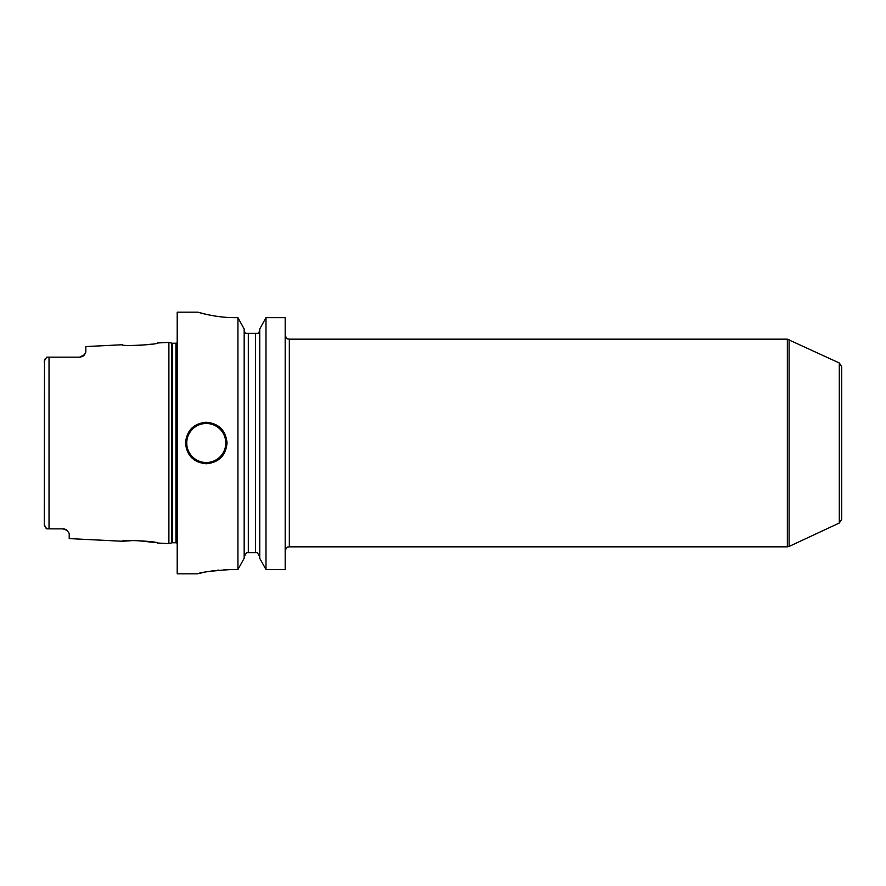 <?xml version="1.0" encoding="UTF-8"?>
<svg xmlns="http://www.w3.org/2000/svg" width="886" height="886" viewBox="0 0 886 886"><rect width="100%" height="100%" fill="white"/><g stroke="black" fill="none" stroke-linecap="round" stroke-linejoin="round"><path stroke-width="1.33" d="M84.248 355.065L85.831 352.063L85.831 346.57L122.168 344.754C120.994 346.548 158.749 344.599 157.475 342.982L168.894 342.406L168.894 543.594L157.475 543.018C158.727 541.39 120.917 539.463 122.168 541.246L135.525 540.427L155.427 542.575M64.888 529.141L64.844 529.13A6.224 6.224 0 0 0 63.615 528.876L46.692 528.831L45.662 527.79M62.995 528.842A6.224 6.224 0 0 1 64.855 529.13A6.224 6.224 0 0 0 62.995 528.842L67.092 530.382L69.219 533.461L69.219 538.599L122.168 541.246M67.092 530.382A6.224 6.224 0 0 0 66.594 529.994A6.224 6.224 0 0 1 67.092 530.382A6.224 6.224 0 0 0 66.594 529.994L66.051 529.651A6.224 6.224 0 0 0 65.475 529.363A6.224 6.224 0 0 1 66.051 529.651A6.224 6.224 0 0 0 65.475 529.363M44.322 525.232L44.488 360.104M44.3 523.338L44.3 524.9L46.692 528.831M47.091 528.842L49.029 528.842L49.029 357.158L46.692 357.169L44.3 361.1L44.3 362.662M44.765 526.494L44.51 525.93M44.787 359.472L45.164 358.863M85.831 352.063L84.591 354.655L79.607 357.158L47.091 357.158M80.316 357.113L81.014 356.992A6.224 6.224 0 0 1 80.294 357.113A6.224 6.224 0 0 0 80.991 356.992A6.224 6.224 0 0 1 80.294 357.113A6.224 6.224 0 0 0 80.991 356.992M82.398 356.493A6.224 6.224 0 0 0 82.442 356.471A6.224 6.224 0 0 1 82.398 356.493A6.224 6.224 0 0 0 82.442 356.471A6.224 6.224 0 0 1 82.398 356.493L83.051 356.117A6.224 6.224 0 0 0 83.616 355.685A6.224 6.224 0 0 1 83.04 356.117A6.224 6.224 0 0 0 83.616 355.685A6.224 6.224 0 0 1 83.04 356.117M83.793 355.53A6.224 6.224 0 0 0 84.137 355.197A6.224 6.224 0 0 1 83.793 355.53A6.224 6.224 0 0 0 84.591 354.655A6.224 6.224 0 0 1 83.793 355.53M49.029 357.158L79.607 357.158L49.029 357.158M137.839 345.529L151.384 344.178M197.755 312.182L177.2 312.182L177.2 573.829L197.755 573.829M230.404 317.565L235.211 317.653C215.431 317.819 197.069 311.95 197.755 312.182C197.069 311.95 215.442 317.819 235.211 317.653L237.924 317.653L237.924 569.51L231.058 569.51C211.112 570.927 200.014 572.356 197.755 573.818C200.014 572.356 211.112 570.927 231.058 569.51L229.817 569.521M226.196 569.609L223.948 569.709M218.776 570.108L217.79 570.207M214.523 570.595L210.802 571.127M208.797 571.459L207.224 571.736M204.721 572.223L203.282 572.522M201.853 572.843L200.38 573.187M227.037 443C225.797 455.614 218.875 462.536 206.272 463.766C193.669 462.525 186.747 455.603 185.506 443C186.747 430.386 193.669 423.464 206.272 422.234C218.875 423.475 225.797 430.397 227.037 443M244.171 556.585L246.596 552.642L248.324 552.642L248.324 333.357L245.477 333.357L244.171 330.722M259.742 330.722L258.435 333.357L255.589 333.357L255.589 552.642L257.317 552.642L246.596 552.642M244.27 331.696L245.477 333.357M285.181 317.653L265.988 317.653L259.742 328.983L265.988 317.653L265.988 569.51L259.742 558.302L265.988 569.51L285.181 569.51L285.181 317.653L265.988 317.653M244.171 328.983L237.924 317.653L244.171 328.983L244.171 558.302L237.924 569.51L244.171 558.302M257.317 552.642L259.742 556.585L257.317 552.642M248.324 333.357L258.435 333.357L259.642 331.696M197.755 312.171L206.471 314.397M211.355 315.405L212.861 315.671M259.742 558.302L259.742 328.983M839.297 362.972L839.297 523.028L841.7 519.262L841.7 366.738L839.297 362.972L787.344 339.172L787.344 546.828L289.334 546.828C288.105 547.626 287.153 545.3 285.181 550.981M168.894 543.594L171.674 542.841L171.674 343.159L168.894 342.406M171.674 542.841L172.327 542.764L172.327 343.236L171.674 343.159M172.327 542.764L175.949 542.764L175.949 343.236L172.327 343.236M285.181 335.019C287.153 340.7 288.105 338.374 289.334 339.172L289.334 546.828M839.297 523.028L789.094 546.44L789.094 339.56M206.272 462.525A19.514 19.514 0 0 1 186.747 443A19.514 19.514 0 0 1 206.272 423.486A19.514 19.514 0 0 1 225.786 443A19.514 19.514 0 0 1 206.272 462.525M175.949 542.764L177.2 543.096M175.949 343.236L177.2 342.904M289.334 339.172L787.344 339.172M789.094 546.44L787.344 546.828"/></g></svg>
